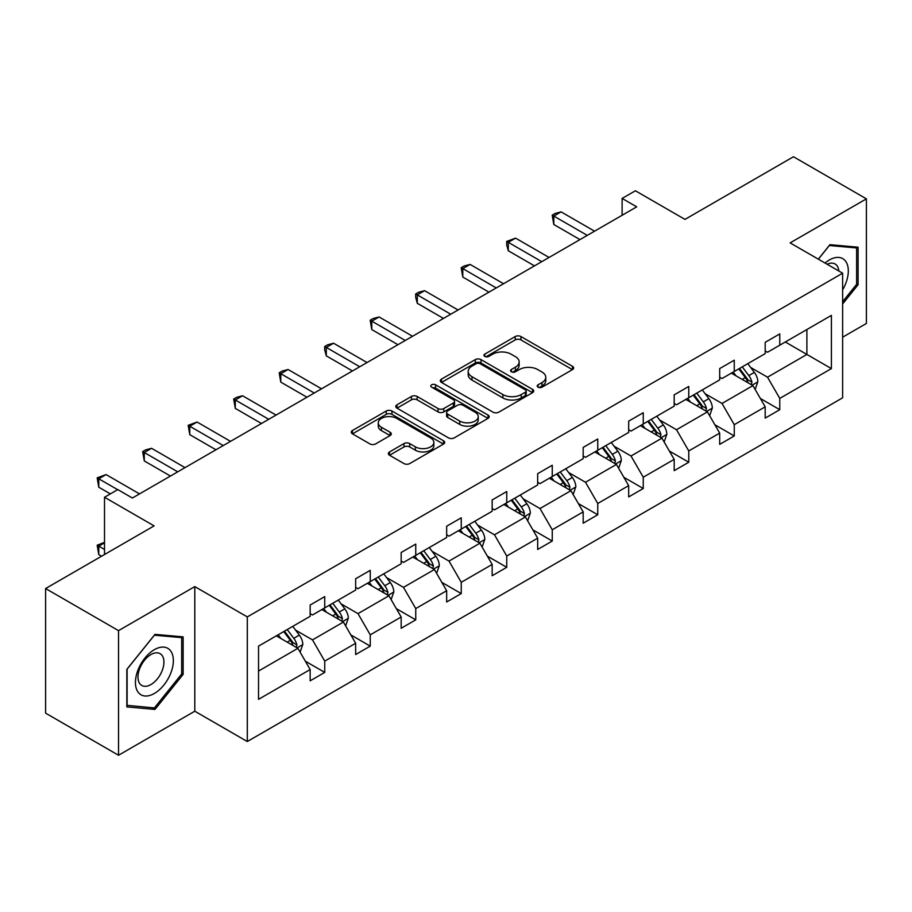 <?xml version="1.0" encoding="UTF-8"?>
<svg xmlns="http://www.w3.org/2000/svg" width="912" height="912" viewBox="0 0 912 912"><rect width="100%" height="100%" fill="white"/><g stroke="black" fill="none" stroke-linecap="round" stroke-linejoin="round"><path stroke-width="1.37" d="M538.046 387.167A2.839 1.642 0 0 0 542.059 387.167L572.474 369.611A4.047 2.337 0 0 0 573.659 367.958A4.047 2.337 0 0 0 572.474 366.305L520.934 336.551A4.047 2.337 0 0 0 515.212 336.551L484.796 354.107A2.839 1.642 0 0 0 483.964 355.27A2.839 1.642 0 0 0 484.796 356.421A2.839 1.642 0 0 0 488.798 356.421L492.742 354.152A12.962 7.478 0 0 1 511.062 354.152L515.36 356.638A12.962 7.478 0 0 1 519.156 361.927A12.962 7.478 0 0 1 515.36 367.217L511.415 369.485A2.839 1.642 0 0 0 510.583 370.637A2.839 1.642 0 0 0 511.415 371.8A2.839 1.642 0 0 0 515.428 371.8L519.361 369.531A12.962 7.478 0 0 1 537.692 369.531L541.979 372.005A12.962 7.478 0 0 1 545.775 377.294A12.962 7.478 0 0 1 541.979 382.584L538.046 384.853A2.839 1.642 0 0 0 537.214 386.015A2.839 1.642 0 0 0 538.046 387.167L538.046 384.853M842.631 337.189L866.4 323.464L866.4 198.85L793.474 156.75L684.969 219.393L635.39 190.768L622.109 198.428L622.109 215.266M118.526 755.25L194.792 711.212L194.792 586.598L118.526 630.637L118.526 755.25L45.6 713.15L45.6 588.536L154.105 525.882L104.515 497.257L104.515 554.519M118.526 630.637L45.6 588.536M389.527 451.93A4.047 2.337 0 0 0 388.341 453.583A4.047 2.337 0 0 0 389.527 455.236L403.982 463.581A4.047 2.337 0 0 0 409.705 463.581L443.494 444.076A4.047 2.337 0 0 0 444.68 442.423A4.047 2.337 0 0 0 443.494 440.77L391.955 411.016A4.047 2.337 0 0 0 386.232 411.016L352.442 430.521A4.047 2.337 0 0 0 351.257 432.174A4.047 2.337 0 0 0 352.442 433.827L369.907 443.905A4.047 2.337 0 0 0 375.641 443.905L390.097 435.56A4.047 2.337 0 0 0 391.282 433.907A4.047 2.337 0 0 0 390.097 432.254L381.433 427.261A10.83 6.259 0 0 1 378.263 422.837A10.83 6.259 0 0 1 384.944 417.058A10.83 6.259 0 0 1 396.754 418.414L430.681 437.999A10.83 6.259 0 0 1 433.85 442.423A10.83 6.259 0 0 1 427.169 448.202A10.83 6.259 0 0 1 415.359 446.846L409.705 443.574A4.047 2.337 0 0 0 403.982 443.574L389.527 451.93L389.527 455.236M104.515 497.257L117.796 489.596L132.377 498.02L636.701 206.853L622.109 198.428M194.792 586.598L247.3 616.911L842.631 273.201L842.631 397.814L247.3 741.524L247.3 616.911M866.4 198.85L790.123 242.888L842.631 273.201M493.027 412.178A4.047 2.337 0 0 0 498.75 412.178L532.54 392.673A4.047 2.337 0 0 0 533.725 391.02A4.047 2.337 0 0 0 532.54 389.367L481 359.613A4.047 2.337 0 0 0 475.277 359.613L441.488 379.118A4.047 2.337 0 0 0 440.302 380.771A4.047 2.337 0 0 0 441.488 382.424L493.027 412.178M432.744 387.782A2.839 1.642 0 0 1 435.617 388.181L435.617 384.818L488.011 415.063A4.047 2.337 0 0 1 489.197 416.716A4.047 2.337 0 0 1 488.011 418.369L454.233 437.874A4.047 2.337 0 0 1 448.499 437.874L396.971 408.12L396.971 404.814A4.047 2.337 0 0 0 395.785 406.467A4.047 2.337 0 0 0 396.971 408.12M396.971 404.814L411.426 396.469A4.047 2.337 0 0 1 417.149 396.469L438.056 408.542A4.047 2.337 0 0 0 443.779 408.542L453.367 403.001A4.047 2.337 0 0 0 454.552 401.348A4.047 2.337 0 0 0 453.367 399.695L431.615 387.133A2.839 1.642 0 0 1 430.783 385.97A2.839 1.642 0 0 1 432.527 384.465A2.839 1.642 0 0 1 435.617 384.818M258.529 646.129L310.16 616.318L310.16 605.032L324.74 596.619L324.74 607.894L355.657 590.053L355.657 578.767L370.249 570.342L370.249 581.628L401.166 563.776L401.166 552.49L415.747 544.076L415.747 555.362L446.663 537.51L446.663 526.224L461.255 517.799L461.255 529.085L492.172 511.233L492.172 499.947L506.753 491.534L506.753 502.82L537.67 484.967L537.67 473.681L552.25 465.257L552.25 476.543L583.178 458.69L583.178 447.416L597.759 438.991L597.759 450.277L628.676 432.425L628.676 421.139L643.256 412.726L643.256 424L674.185 406.148L674.185 394.873L688.765 386.449L688.765 397.735L719.682 379.882L719.682 368.596L734.263 360.183L734.263 371.458L765.191 353.617L765.191 342.331L779.771 333.906L779.771 345.192L831.402 315.381L831.402 368.596L779.771 398.407L779.771 409.693L765.191 418.106L765.191 406.832L734.263 424.673L734.263 435.959L719.682 444.383L719.682 433.097L688.765 450.95L688.765 462.236L674.185 470.649L674.185 459.363L643.256 477.215L643.256 488.501L628.676 496.926L628.676 485.64L597.759 503.492L597.759 514.778L583.178 523.192L583.178 511.906L552.25 529.758L552.25 541.044L537.67 549.469L537.67 538.183L506.753 556.035L506.753 567.31L492.172 575.734L492.172 564.448L461.255 582.301L461.255 593.587L446.663 602L446.663 590.725L415.747 608.578L415.747 619.852L401.166 628.277L401.166 616.991L370.249 634.843L370.249 646.129L355.657 654.542L355.657 643.268L324.74 661.12L324.74 672.395L310.16 680.819L310.16 669.533L258.529 699.344L258.529 646.129M321.822 609.581L343.414 622.041L312.497 639.893L295.613 630.146M312.497 639.893L324.74 661.12M343.414 622.041L355.657 643.268M310.16 613.628L312.497 614.973L324.74 607.894M367.331 583.315L388.911 595.775L357.994 613.628L341.111 603.881M357.994 613.628L370.249 634.843M388.911 595.775L401.166 616.991M355.657 587.351L357.994 588.696L370.249 581.628M412.828 557.038L434.42 569.498L403.492 587.351L386.62 577.604M403.492 587.351L415.747 608.578M434.42 569.498L446.663 590.725M401.166 561.085L403.492 562.43L415.747 555.362M458.337 530.773L479.917 543.233L449 561.085L432.117 551.338M449 561.085L461.255 582.301M479.917 543.233L492.172 564.448M446.663 534.808L449 536.165L461.255 529.085M503.834 504.496L525.426 516.967L494.498 534.808L477.614 525.061M494.498 534.808L506.753 556.035M525.426 516.967L537.67 538.183M492.172 508.543L494.498 509.888L506.753 502.82M549.343 478.23L570.923 490.69L540.007 508.543L523.123 498.796M540.007 508.543L552.25 529.758M570.923 490.69L583.178 511.906M537.67 482.266L540.007 483.622L552.25 476.543M594.841 451.953L616.421 464.425L585.504 482.266L568.621 472.519M585.504 482.266L597.759 503.492M616.421 464.425L628.676 485.64M583.178 456L585.504 457.345L597.759 450.277M640.349 425.687L661.93 438.148L631.013 456L614.129 446.253M631.013 456L643.256 477.215M661.93 438.148L674.185 459.363M628.676 429.734L631.013 431.08L643.256 424M685.847 399.422L707.427 411.882L676.51 429.734L659.627 419.987M676.51 429.734L688.765 450.95M707.427 411.882L719.682 433.097M674.185 403.457L676.51 404.803L688.765 397.735M731.344 373.145L752.936 385.605L722.019 403.457L705.136 393.71M722.019 403.457L734.263 424.673M752.936 385.605L765.191 406.832M719.682 377.192L722.019 378.537L734.263 371.458M785.312 341.989L806.892 354.449L767.516 377.192L750.633 367.445M767.516 377.192L779.771 398.407M831.402 368.596L806.892 354.449L806.892 329.528L831.402 315.381M194.792 711.212L247.3 741.524M765.191 350.915L767.516 352.26L779.771 345.192M258.529 671.05L297.905 648.318L276.325 635.858M297.905 648.318L310.16 669.533M760.369 398.487L779.771 409.693M714.871 424.764L734.263 435.959M669.362 451.03L688.765 462.236M623.865 477.307L643.256 488.501M578.356 503.572L597.759 514.778M532.859 529.849L552.25 541.044M487.361 556.115L506.753 567.31M441.853 582.392L461.255 593.587M396.355 608.657L415.747 619.852M350.846 634.923L370.249 646.129M305.349 661.2L324.74 672.395M842.631 303.958L858.089 284.726L858.089 247.198L829.943 244.678L818.303 259.156M183.13 674.401L183.13 636.872L154.983 634.364L126.836 669.374L126.836 706.903L154.983 709.422L183.13 674.401L181.67 673.569M539.174 387.566L541.979 385.947A12.962 7.478 0 0 0 545.775 380.657L545.775 377.294M519.156 361.927L519.156 365.29A12.962 7.478 0 0 1 515.36 370.58L512.555 372.199M572.417 369.645L520.934 339.914A4.047 2.337 0 0 0 515.212 339.914L485.925 356.831M532.483 392.696L481 362.976A4.047 2.337 0 0 0 475.277 362.976L441.545 382.447M525.38 392.171A2.839 1.642 0 0 0 526.201 391.02A2.839 1.642 0 0 0 525.38 389.857L480.145 363.74A2.839 1.642 0 0 0 476.132 363.74L471.983 366.134A12.962 7.478 0 0 0 468.187 371.423A12.962 7.478 0 0 0 471.983 376.713L502.9 394.565A12.962 7.478 0 0 0 521.219 394.565L525.38 392.171L525.38 395.534A2.839 1.642 0 0 0 526.201 394.383L526.201 391.02M468.187 371.423L468.187 374.798A12.962 7.478 0 0 0 471.983 380.087L471.983 376.713M525.38 395.534L521.219 397.94A12.962 7.478 0 0 1 502.9 397.94L471.983 380.087M397.016 408.154L411.426 399.832L411.426 396.469M454.552 401.348L454.552 404.711A4.047 2.337 0 0 1 453.367 406.364L443.779 411.905A4.047 2.337 0 0 1 438.056 411.905L417.149 399.832A4.047 2.337 0 0 0 411.426 399.832M435.617 388.181L487.954 418.403M459.739 421.059A10.83 6.259 0 0 0 471.538 422.416A10.83 6.259 0 0 0 478.23 416.636A10.83 6.259 0 0 0 475.061 412.213L463.102 405.316A4.047 2.337 0 0 0 457.379 405.316L447.792 410.856A4.047 2.337 0 0 0 446.606 412.509A4.047 2.337 0 0 0 447.792 414.162L459.739 421.059L459.739 424.422A10.83 6.259 0 0 0 471.538 425.779A10.83 6.259 0 0 0 478.23 419.999L478.23 416.636M446.606 412.509L446.606 415.872A4.047 2.337 0 0 0 447.792 417.525L447.792 414.162M459.739 424.422L447.792 417.525M433.85 442.423L433.85 445.786A10.83 6.259 0 0 1 427.169 451.565A10.83 6.259 0 0 1 415.359 450.209L409.705 446.948A4.047 2.337 0 0 0 403.982 446.948L389.572 455.259M378.263 422.837L378.263 426.2A10.83 6.259 0 0 0 381.433 430.624L381.433 427.261M390.04 435.594L381.433 430.624M443.437 444.11L391.955 414.379A4.047 2.337 0 0 0 386.232 414.379L352.499 433.861M856.63 283.883L858.089 284.726M152.008 707.701L154.983 709.422M755.147 389.447L757.838 381.695A10.933 6.316 -120 0 0 754.349 372.392L747.794 363.649M736.052 375.858L733.214 372.073M751.317 384.682L751.933 382.162A10.933 6.316 -120 0 0 748.809 375.596L742.254 366.852M739.518 368.437L746.723 378.047A5.563 3.215 60 0 1 747.737 379.745L751.933 382.162M738.754 368.87L745.298 377.614A10.933 6.316 60 0 1 748.022 382.778M587.26 235.387L553.801 216.076L561.097 211.869L594.544 231.181M579.964 239.605L553.801 224.5L553.801 216.076L552.193 215.152L555.112 213.465L561.097 211.869M553.801 224.5L552.193 215.152M709.65 415.724L712.329 407.972A10.933 6.316 -120 0 0 708.841 398.658L702.297 389.926M690.544 402.135L687.705 398.339M705.82 410.947L706.435 408.439A10.933 6.316 -120 0 0 703.3 401.861L696.757 393.118M694.009 394.702L701.225 404.324A5.563 3.215 60 0 1 702.229 406.011L706.435 408.439M693.257 395.147L699.8 403.879A10.933 6.316 60 0 1 702.525 409.043M664.141 441.989L666.832 434.237A10.933 6.316 -120 0 0 663.343 424.935L656.788 416.191M645.046 428.401L642.208 424.616M660.311 437.213L660.926 434.705A10.933 6.316 -120 0 0 657.803 428.138L651.248 419.395M648.512 420.968L655.717 430.589A5.563 3.215 60 0 1 656.731 432.288L660.926 434.705M647.748 421.412L654.303 430.156A10.933 6.316 60 0 1 657.016 435.32M541.751 261.664L508.303 242.353L515.588 238.135L549.047 257.458M534.466 265.871L508.303 250.766L508.303 242.353L506.696 241.418L515.588 238.135M508.303 250.766L506.696 244.792L506.696 241.418M496.253 287.93L462.794 268.618L470.09 264.412L503.549 283.723M488.957 292.148L462.794 277.043L462.794 268.618L461.187 267.695L464.105 266.008L470.09 264.412M462.794 277.043L461.187 267.695M842.631 289.845A26.813 15.481 120 0 0 845.777 283.336A26.813 15.481 120 0 0 844.58 260.034A26.813 15.481 120 0 0 825.041 263.044M838.823 271.001A18.354 10.602 120 0 0 835.084 263.978A18.354 10.602 120 0 0 827.127 264.252M818.36 259.19L829.361 245.51L856.63 247.95L856.63 284.305L842.631 301.724M854.818 246.901L856.63 247.95M170.818 673.022A26.813 15.481 120 0 0 163.875 647.121A26.813 15.481 120 0 0 137.974 670.092A26.813 15.481 120 0 0 144.917 695.993A26.813 15.481 120 0 0 170.818 673.022M162.188 670.571A18.354 10.602 120 0 0 160.124 653.665A18.354 10.602 120 0 0 139.707 668.553A18.354 10.602 120 0 0 141.77 685.459A18.354 10.602 120 0 0 162.188 670.571M127.121 705.478L127.121 669.123L154.402 635.197L181.67 637.625L181.67 673.991L154.402 707.917L126.836 705.318M179.858 636.587L181.67 637.625M618.644 468.255L621.323 460.514A10.933 6.316 -120 0 0 617.834 451.201L611.291 442.468M599.549 454.678L596.699 450.881M614.813 463.49L615.429 460.982A10.933 6.316 -120 0 0 612.294 454.404L605.75 445.66M603.003 447.245L610.219 456.866A5.563 3.215 60 0 1 611.222 458.554L615.429 460.982M602.251 447.678L608.794 456.422A10.933 6.316 60 0 1 611.519 461.586M450.745 314.207L417.297 294.884L424.582 290.677L458.041 309.989M443.46 318.413L417.297 303.308L417.297 294.884L415.69 293.96L418.608 292.273L424.582 290.677M417.297 303.308L415.69 297.335L415.69 293.96M573.135 494.532L575.825 486.78A10.933 6.316 -120 0 0 572.337 477.478L565.782 468.734M554.04 480.943L551.201 477.158M569.305 489.755L569.92 487.247A10.933 6.316 -120 0 0 566.797 480.67L560.242 471.937M557.506 473.51L564.71 483.132A5.563 3.215 60 0 1 565.725 484.831L569.92 487.247M556.742 473.955L563.297 482.699A10.933 6.316 60 0 1 566.021 487.863M405.247 340.472L371.788 321.161L379.084 316.954L412.543 336.266M397.951 344.69L371.788 329.585L371.788 321.161L370.181 320.237L373.099 318.55L379.084 316.954M371.788 329.585L370.181 320.237M527.638 520.798L530.317 513.057A10.933 6.316 -120 0 0 526.828 503.743L520.285 494.999M508.543 507.22L505.704 503.424M523.807 516.032L524.423 513.524A10.933 6.316 -120 0 0 521.288 506.947L514.744 498.203M511.997 499.787L519.213 509.409A5.563 3.215 60 0 1 520.216 511.096L524.423 513.524M511.244 500.221L517.788 508.964A10.933 6.316 60 0 1 520.513 514.129M359.738 366.749L326.291 347.426L333.575 343.22L367.034 362.531M352.454 370.956L326.291 355.851L326.291 347.426L324.683 346.503L327.602 344.816L333.575 343.22M326.291 355.851L324.683 349.877L324.683 346.503M482.14 547.075L484.819 539.323A10.933 6.316 -120 0 0 481.331 530.02L474.776 521.276M463.034 533.486L460.195 529.69M478.31 542.298L478.914 539.79A10.933 6.316 -120 0 0 475.79 533.212L469.235 524.48M466.499 526.053L473.704 535.675A5.563 3.215 60 0 1 474.719 537.373L478.914 539.79M465.736 526.498L472.291 535.241A10.933 6.316 60 0 1 475.015 540.394M314.241 393.015L280.782 373.703L288.078 369.497L321.537 388.808M306.945 397.222L280.782 382.117L280.782 373.703L279.186 372.78L282.093 371.093L288.078 369.497M280.782 382.117L279.186 372.78M436.631 573.34L439.31 565.6A10.933 6.316 -120 0 0 435.822 556.286L429.278 547.542M417.536 559.751L414.698 555.967M432.801 568.575L433.417 566.067A10.933 6.316 -120 0 0 430.282 559.489L423.738 550.745M421.002 552.33L428.207 561.952A5.563 3.215 60 0 1 429.221 563.639L433.417 566.067M420.238 552.763L426.782 561.507A10.933 6.316 60 0 1 429.506 566.671M268.744 419.292L235.285 399.969L242.569 395.762L276.028 415.074M261.448 423.499L235.285 408.394L235.285 399.969L233.677 399.046L236.596 397.358L242.569 395.762M235.285 408.394L233.677 399.046M391.134 599.617L393.813 591.865A10.933 6.316 -120 0 0 390.325 582.563L383.77 573.819M372.028 586.028L369.189 582.232M387.304 594.841L387.908 592.333A10.933 6.316 -120 0 0 384.784 585.755L378.229 577.011M375.493 578.596L382.698 588.217A5.563 3.215 60 0 1 383.713 589.904L387.908 592.333M374.729 579.04L381.284 587.784A10.933 6.316 60 0 1 384.009 592.937M223.235 445.558L189.776 426.246L197.072 422.028L230.531 441.351M215.939 449.764L189.776 434.659L189.776 426.246L188.18 425.311L197.072 422.028M189.776 434.659L188.18 425.311M345.625 625.883L348.304 618.142A10.933 6.316 -120 0 0 344.816 608.828L338.272 600.085M326.53 612.294L323.692 608.509M341.795 621.118L342.41 618.598A10.933 6.316 -120 0 0 339.275 612.032L332.732 603.288M329.996 604.873L337.201 614.494A5.563 3.215 60 0 1 338.215 616.181L342.41 618.598M329.232 605.306L335.776 614.05A10.933 6.316 60 0 1 338.5 619.214M177.737 471.835L144.278 452.512L151.574 448.305L185.022 467.617M170.441 476.041L144.278 460.936L144.278 452.512L142.671 451.588L145.589 449.901L151.574 448.305M144.278 460.936L142.671 451.588M300.128 652.16L302.807 644.408A10.933 6.316 -120 0 0 299.318 635.105L292.763 626.362M281.021 638.571L278.183 634.775M104.515 542.834L98.77 546.151L98.77 554.564L101.597 556.195M296.297 647.383L296.902 644.875A10.933 6.316 -120 0 0 293.778 638.297L287.223 629.554M284.487 631.138L291.692 640.76A5.563 3.215 60 0 1 292.706 642.447L296.902 644.875M283.723 631.583L290.278 640.315A10.933 6.316 60 0 1 293.003 645.479M98.77 554.564L97.174 545.216L104.515 549.469M97.174 545.216L104.515 542.355M117.648 489.676L98.77 478.789L106.066 474.571L139.525 493.894M110.352 493.894L98.77 487.202L98.77 478.789L97.174 477.854L106.066 474.571M98.77 487.202L97.174 477.854M541.979 385.947L541.979 382.584M511.415 371.8L511.415 369.485M515.36 370.58L515.36 367.217M484.796 356.421L484.796 354.107M515.212 339.914L515.212 336.551M520.934 339.914L520.934 336.551M572.474 369.611L572.474 366.305M441.488 382.424L441.488 379.118M475.277 362.976L475.277 359.613M481 362.976L481 359.613M532.54 392.673L532.54 389.367M502.9 397.94L502.9 394.565M521.219 397.94L521.219 394.565M417.149 399.832L417.149 396.469M438.056 411.905L438.056 408.542M443.779 411.905L443.779 408.542M453.367 406.364L453.367 403.001M488.011 418.369L488.011 415.063M403.982 446.948L403.982 443.574M409.705 446.948L409.705 443.574M415.359 450.209L415.359 446.846M390.097 435.56L390.097 432.254M352.442 433.827L352.442 430.521M386.232 414.379L386.232 411.016M391.955 414.379L391.955 411.016M443.494 444.076L443.494 440.77M752.149 385.149L757.758 381.911M748.809 375.596L754.349 372.392M742.197 379.403L745.298 377.614M706.64 411.426L712.261 408.177M703.3 401.861L708.841 398.658M696.688 405.68L699.8 403.879M661.143 437.692L666.752 434.454M657.803 428.138L663.343 424.935M651.191 431.946L654.303 430.156M615.634 463.969L621.254 460.72M612.294 454.404L617.834 451.201M605.682 458.223L608.794 456.422M570.137 490.234L575.746 486.997M566.797 480.67L572.337 477.478M560.185 484.489L563.297 482.699M524.628 516.511L530.248 513.262M521.288 506.947L526.828 503.743M514.676 510.766L517.788 508.964M479.131 542.777L484.751 539.539M475.79 533.212L481.331 530.02M469.178 537.031L472.291 535.241M433.633 569.054L439.242 565.805M430.282 559.489L435.822 556.286M423.67 563.308L426.782 561.507M388.124 595.319L393.745 592.082M384.784 585.755L390.325 582.563M378.172 589.574L381.284 587.784M342.627 621.585L348.236 618.347M339.275 612.032L344.816 608.828M332.675 615.839L335.776 614.05M297.118 647.862L302.738 644.624M293.778 638.297L299.318 635.105M287.166 642.116L290.278 640.315"/></g></svg>
